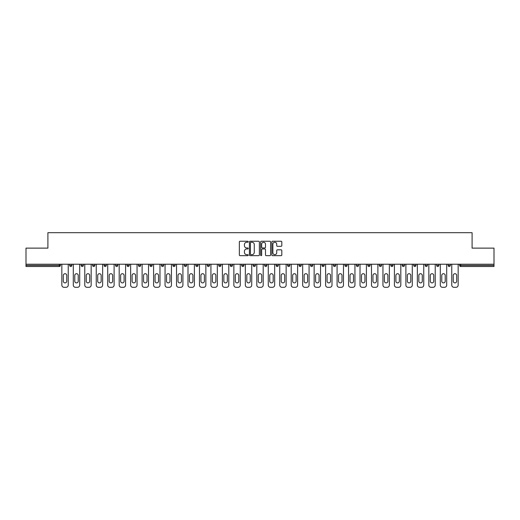 <?xml version="1.0" encoding="UTF-8"?>
<svg xmlns="http://www.w3.org/2000/svg" width="520" height="520" viewBox="0 0 520 520"><rect width="100%" height="100%" fill="white"/><g stroke="black" fill="none" stroke-linecap="round" stroke-linejoin="round"><path stroke-width="0.78" d="M248.235 241.748A0.507 0.507 0 0 0 247.734 241.241L240.065 241.241A0.722 0.722 0 0 0 239.343 241.963L239.343 254.95A0.722 0.722 0 0 0 240.065 255.671L247.734 255.671A0.507 0.507 0 0 0 248.235 255.171A0.507 0.507 0 0 0 247.734 254.664L246.74 254.664A2.308 2.308 0 0 1 244.433 252.356L244.433 251.27A2.308 2.308 0 0 1 246.74 248.963L247.734 248.963A0.507 0.507 0 0 0 248.235 248.456A0.507 0.507 0 0 0 247.734 247.956L246.74 247.956A2.308 2.308 0 0 1 244.433 245.642L244.433 244.562A2.308 2.308 0 0 1 246.74 242.255L247.734 242.255A0.507 0.507 0 0 0 248.235 241.748M281.086 246.331A0.722 0.722 0 0 0 281.808 245.609L281.808 241.963A0.722 0.722 0 0 0 281.086 241.241L272.571 241.241A0.722 0.722 0 0 0 271.85 241.963L271.85 254.95A0.722 0.722 0 0 0 272.571 255.671L281.086 255.671A0.722 0.722 0 0 0 281.808 254.95L281.808 250.549A0.722 0.722 0 0 0 281.086 249.828L277.446 249.828A0.722 0.722 0 0 0 276.725 250.549L276.725 252.733A1.931 1.931 0 0 1 274.794 254.664A1.931 1.931 0 0 1 272.864 252.733L272.864 244.186A1.931 1.931 0 0 1 274.794 242.255A1.931 1.931 0 0 1 276.725 244.186L276.725 245.609A0.722 0.722 0 0 0 277.446 246.331L281.086 246.331M26 264.225L26 248.125L47.905 248.125L47.905 232.687L472.095 232.687L472.095 248.125L494 248.125L494 264.225L26 264.225L26 265.401L59.3 265.401L59.3 264.225M259.37 241.963A0.722 0.722 0 0 0 258.648 241.241L250.133 241.241A0.722 0.722 0 0 0 249.411 241.963L249.411 254.95A0.722 0.722 0 0 0 250.133 255.671L258.648 255.671A0.722 0.722 0 0 0 259.37 254.95L259.37 241.963M261.352 241.241L269.867 241.241A0.722 0.722 0 0 1 270.589 241.963L270.589 254.95A0.722 0.722 0 0 1 269.867 255.671L266.227 255.671A0.722 0.722 0 0 1 265.499 254.95L265.499 249.685A0.722 0.722 0 0 0 264.778 248.963L262.366 248.963A0.722 0.722 0 0 0 261.644 249.685L261.644 255.171A0.507 0.507 0 0 1 261.137 255.671A0.507 0.507 0 0 1 260.631 255.171L260.631 241.963A0.722 0.722 0 0 1 261.352 241.241M60.405 264.225L60.405 265.401A1.105 1.105 0 0 1 59.3 266.507L26 266.507L26 265.401M494 264.225L494 266.507L460.7 266.507A1.105 1.105 0 0 1 459.596 265.401L459.596 264.225M71.87 264.225L71.87 265.401L69.667 265.401A1.105 1.105 0 0 0 70.772 266.507A1.105 1.105 0 0 1 69.667 265.401L69.667 264.225M59.3 266.507A1.105 1.105 0 0 0 60.405 265.401A1.105 1.105 0 0 1 59.3 266.507L59.3 265.401L60.405 265.401M81.139 264.225L81.139 265.401L81.139 264.225M83.343 264.225L83.343 265.401L83.343 264.225M94.809 264.225L94.809 265.401L92.606 265.401A1.105 1.105 0 0 0 93.71 266.507A1.105 1.105 0 0 1 92.606 265.401L92.606 264.225M104.072 264.225L104.072 265.401L104.072 264.225M106.281 264.225L106.281 265.401A1.105 1.105 0 0 1 105.177 266.507A1.105 1.105 0 0 1 104.072 265.401A1.105 1.105 0 0 0 105.177 266.507A1.105 1.105 0 0 0 106.281 265.401A1.105 1.105 0 0 1 105.177 266.507A1.105 1.105 0 0 1 104.072 265.401L106.281 265.401M115.544 265.401A1.105 1.105 0 0 0 116.642 266.507A1.105 1.105 0 0 0 117.748 265.401A1.105 1.105 0 0 1 116.642 266.507A1.105 1.105 0 0 0 117.748 265.401L117.748 264.225L117.748 265.401L115.544 265.401A1.105 1.105 0 0 0 116.642 266.507A1.105 1.105 0 0 1 115.544 265.401L115.544 264.225M129.214 264.225L129.214 265.401A1.105 1.105 0 0 1 128.115 266.507A1.105 1.105 0 0 1 127.01 265.401L127.01 264.225M139.581 266.507A1.105 1.105 0 0 0 140.686 265.401L140.686 264.225L140.686 265.401A1.105 1.105 0 0 1 139.581 266.507A1.105 1.105 0 0 1 138.476 265.401L138.476 264.225M152.152 264.225L152.152 265.401A1.105 1.105 0 0 1 151.047 266.507A1.105 1.105 0 0 1 149.948 265.401L149.948 264.225M163.618 264.225L163.618 265.401A1.105 1.105 0 0 1 162.519 266.507A1.105 1.105 0 0 1 161.415 265.401L161.415 264.225M173.986 266.507A1.105 1.105 0 0 0 175.091 265.401L175.091 264.225L175.091 265.401A1.105 1.105 0 0 1 173.986 266.507A1.105 1.105 0 0 1 172.887 265.401L172.887 264.225M186.556 264.225L186.556 265.401A1.105 1.105 0 0 1 185.458 266.507A1.105 1.105 0 0 1 184.353 265.401L184.353 264.225M198.029 264.225L198.029 265.401A1.105 1.105 0 0 1 196.924 266.507A1.105 1.105 0 0 1 195.819 265.401L195.819 264.225M209.495 264.225L209.495 265.401L207.292 265.401A1.105 1.105 0 0 0 208.39 266.507A1.105 1.105 0 0 1 207.292 265.401L207.292 264.225M220.961 264.225L220.961 265.401A1.105 1.105 0 0 1 219.863 266.507A1.105 1.105 0 0 1 218.758 265.401L218.758 264.225M232.433 264.225L232.433 265.401A1.105 1.105 0 0 1 231.328 266.507A1.105 1.105 0 0 1 230.224 265.401L230.224 264.225M243.9 264.225L243.9 265.401A1.105 1.105 0 0 1 242.794 266.507A1.105 1.105 0 0 1 241.696 265.401L241.696 264.225M254.267 266.507A1.105 1.105 0 0 0 255.366 265.401L255.366 264.225L255.366 265.401A1.105 1.105 0 0 1 254.267 266.507A1.105 1.105 0 0 1 253.162 265.401L253.162 264.225M266.838 264.225L266.838 265.401A1.105 1.105 0 0 1 265.733 266.507A1.105 1.105 0 0 1 264.635 265.401L264.635 264.225M278.304 264.225L278.304 265.401A1.105 1.105 0 0 1 277.206 266.507A1.105 1.105 0 0 1 276.101 265.401L276.101 264.225M287.567 264.225L287.567 265.401L287.567 264.225M289.776 264.225L289.776 265.401A1.105 1.105 0 0 1 288.672 266.507A1.105 1.105 0 0 1 287.567 265.401L289.776 265.401A1.105 1.105 0 0 1 288.672 266.507M299.039 264.225L299.039 265.401L299.039 264.225M301.243 264.225L301.243 265.401A1.105 1.105 0 0 1 300.137 266.507A1.105 1.105 0 0 1 299.039 265.401L301.243 265.401A1.105 1.105 0 0 1 300.137 266.507M310.505 264.225L310.505 265.401L310.505 264.225M312.709 264.225L312.709 265.401L312.709 264.225M321.971 264.225L321.971 265.401L321.971 264.225M324.181 264.225L324.181 265.401L324.181 264.225M335.647 264.225L335.647 265.401A1.105 1.105 0 0 1 334.542 266.507A1.105 1.105 0 0 1 333.444 265.401L333.444 264.225M347.113 264.225L347.113 265.401L344.91 265.401A1.105 1.105 0 0 0 346.015 266.507A1.105 1.105 0 0 1 344.91 265.401L344.91 264.225M358.585 264.225L358.585 265.401A1.105 1.105 0 0 1 357.481 266.507A1.105 1.105 0 0 1 356.382 265.401L356.382 264.225M367.848 264.225L367.848 265.401L367.848 264.225M370.051 264.225L370.051 265.401L370.051 264.225M381.524 264.225L381.524 265.401A1.105 1.105 0 0 1 380.419 266.507A1.105 1.105 0 0 1 379.314 265.401L379.314 264.225M392.99 264.225L392.99 265.401L390.787 265.401A1.105 1.105 0 0 0 391.885 266.507A1.105 1.105 0 0 1 390.787 265.401L390.787 264.225M404.456 264.225L404.456 265.401A1.105 1.105 0 0 1 403.357 266.507A1.105 1.105 0 0 1 402.253 265.401L402.253 264.225M415.928 264.225L415.928 265.401L413.719 265.401A1.105 1.105 0 0 0 414.824 266.507A1.105 1.105 0 0 1 413.719 265.401L413.719 264.225M427.394 264.225L427.394 265.401A1.105 1.105 0 0 1 426.29 266.507A1.105 1.105 0 0 1 425.191 265.401L425.191 264.225M438.861 264.225L438.861 265.401L436.657 265.401A1.105 1.105 0 0 0 437.762 266.507A1.105 1.105 0 0 1 436.657 265.401L436.657 264.225M450.333 264.225L450.333 265.401A1.105 1.105 0 0 1 449.228 266.507A1.105 1.105 0 0 1 448.13 265.401L448.13 264.225M70.772 266.507A1.105 1.105 0 0 0 71.87 265.401A1.105 1.105 0 0 1 70.772 266.507A1.105 1.105 0 0 1 69.667 265.401M82.238 266.507A1.105 1.105 0 0 1 81.139 265.401A1.105 1.105 0 0 0 82.238 266.507A1.105 1.105 0 0 0 83.343 265.401A1.105 1.105 0 0 1 82.238 266.507A1.105 1.105 0 0 1 81.139 265.401L83.343 265.401A1.105 1.105 0 0 1 82.238 266.507M94.809 265.401A1.105 1.105 0 0 1 93.71 266.507A1.105 1.105 0 0 0 94.809 265.401A1.105 1.105 0 0 1 93.71 266.507A1.105 1.105 0 0 1 92.606 265.401M208.39 266.507A1.105 1.105 0 0 0 209.495 265.401A1.105 1.105 0 0 1 208.39 266.507A1.105 1.105 0 0 1 207.292 265.401M311.61 266.507A1.105 1.105 0 0 1 310.505 265.401A1.105 1.105 0 0 0 311.61 266.507A1.105 1.105 0 0 0 312.709 265.401A1.105 1.105 0 0 1 311.61 266.507A1.105 1.105 0 0 1 310.505 265.401L312.709 265.401M323.076 266.507A1.105 1.105 0 0 1 321.971 265.401A1.105 1.105 0 0 0 323.076 266.507A1.105 1.105 0 0 0 324.181 265.401A1.105 1.105 0 0 1 323.076 266.507A1.105 1.105 0 0 1 321.971 265.401L324.181 265.401A1.105 1.105 0 0 1 323.076 266.507M347.113 265.401A1.105 1.105 0 0 1 346.015 266.507A1.105 1.105 0 0 0 347.113 265.401A1.105 1.105 0 0 1 346.015 266.507A1.105 1.105 0 0 1 344.91 265.401M368.953 266.507A1.105 1.105 0 0 1 367.848 265.401A1.105 1.105 0 0 0 368.953 266.507A1.105 1.105 0 0 0 370.051 265.401A1.105 1.105 0 0 1 368.953 266.507A1.105 1.105 0 0 1 367.848 265.401L370.051 265.401M391.885 266.507A1.105 1.105 0 0 0 392.99 265.401A1.105 1.105 0 0 1 391.885 266.507A1.105 1.105 0 0 1 390.787 265.401M415.928 265.401A1.105 1.105 0 0 1 414.824 266.507A1.105 1.105 0 0 0 415.928 265.401A1.105 1.105 0 0 1 414.824 266.507A1.105 1.105 0 0 1 413.719 265.401M437.762 266.507A1.105 1.105 0 0 0 438.861 265.401A1.105 1.105 0 0 1 437.762 266.507A1.105 1.105 0 0 1 436.657 265.401M449.228 266.507A1.105 1.105 0 0 0 450.333 265.401A1.105 1.105 0 0 1 449.228 266.507M460.7 264.225L460.7 266.507A1.105 1.105 0 0 1 459.596 265.401L494 265.401M250.926 242.255A0.507 0.507 0 0 0 250.419 242.756L250.419 254.156A0.507 0.507 0 0 0 250.926 254.664L251.972 254.664A2.308 2.308 0 0 0 254.28 252.356L254.28 244.562A2.308 2.308 0 0 0 251.972 242.255L250.926 242.255M265.499 244.218A1.931 1.931 0 0 0 263.575 242.287A1.931 1.931 0 0 0 261.644 244.218L261.644 247.234A0.722 0.722 0 0 0 262.366 247.956L264.778 247.956A0.722 0.722 0 0 0 265.499 247.234L265.499 244.218M68.237 264.225L68.237 285.103A2.204 2.204 0 0 1 66.027 287.313L64.044 287.313A2.204 2.204 0 0 1 61.841 285.103L61.841 264.225M63.31 275.438A1.729 1.729 0 0 1 65.039 273.709A1.729 1.729 0 0 1 66.761 275.438L66.761 281.171A1.729 1.729 0 0 1 65.039 282.9A1.729 1.729 0 0 1 63.31 281.171L63.31 275.438M79.703 264.225L79.703 285.103A2.204 2.204 0 0 1 77.5 287.313L75.511 287.313A2.204 2.204 0 0 1 73.307 285.103L73.307 264.225M74.776 275.438A1.729 1.729 0 0 1 76.505 273.709A1.729 1.729 0 0 1 78.234 275.438L78.234 281.171A1.729 1.729 0 0 1 76.505 282.9A1.729 1.729 0 0 1 74.776 281.171L74.776 275.438M91.169 264.225L91.169 285.103A2.204 2.204 0 0 1 88.966 287.313L86.983 287.313A2.204 2.204 0 0 1 84.773 285.103L84.773 264.225M86.249 275.438A1.729 1.729 0 0 1 87.971 273.709A1.729 1.729 0 0 1 89.7 275.438L89.7 281.171A1.729 1.729 0 0 1 87.971 282.9A1.729 1.729 0 0 1 86.249 281.171L86.249 275.438M102.642 264.225L102.642 285.103A2.204 2.204 0 0 1 100.431 287.313L98.449 287.313A2.204 2.204 0 0 1 96.245 285.103L96.245 264.225M97.715 275.438A1.729 1.729 0 0 1 99.444 273.709A1.729 1.729 0 0 1 101.173 275.438L101.173 281.171A1.729 1.729 0 0 1 99.444 282.9A1.729 1.729 0 0 1 97.715 281.171L97.715 275.438M114.108 264.225L114.108 285.103A2.204 2.204 0 0 1 111.904 287.313L109.915 287.313A2.204 2.204 0 0 1 107.712 285.103L107.712 264.225M109.181 275.438A1.729 1.729 0 0 1 110.909 273.709A1.729 1.729 0 0 1 112.638 275.438L112.638 281.171A1.729 1.729 0 0 1 110.909 282.9A1.729 1.729 0 0 1 109.181 281.171L109.181 275.438M125.58 264.225L125.58 285.103A2.204 2.204 0 0 1 123.37 287.313L121.388 287.313A2.204 2.204 0 0 1 119.184 285.103L119.184 264.225M120.653 275.438A1.729 1.729 0 0 1 122.382 273.709A1.729 1.729 0 0 1 124.105 275.438L124.105 281.171A1.729 1.729 0 0 1 122.382 282.9A1.729 1.729 0 0 1 120.653 281.171L120.653 275.438M137.046 264.225L137.046 285.103A2.204 2.204 0 0 1 134.843 287.313L132.853 287.313A2.204 2.204 0 0 1 130.65 285.103L130.65 264.225M132.119 275.438A1.729 1.729 0 0 1 133.848 273.709A1.729 1.729 0 0 1 135.577 275.438L135.577 281.171A1.729 1.729 0 0 1 133.848 282.9A1.729 1.729 0 0 1 132.119 281.171L132.119 275.438M148.512 264.225L148.512 285.103A2.204 2.204 0 0 1 146.309 287.313L144.326 287.313A2.204 2.204 0 0 1 142.116 285.103L142.116 264.225M143.585 275.438A1.729 1.729 0 0 1 145.314 273.709A1.729 1.729 0 0 1 147.043 275.438L147.043 281.171A1.729 1.729 0 0 1 145.314 282.9A1.729 1.729 0 0 1 143.585 281.171L143.585 275.438M159.984 264.225L159.984 285.103A2.204 2.204 0 0 1 157.774 287.313L155.792 287.313A2.204 2.204 0 0 1 153.589 285.103L153.589 264.225M155.058 275.438A1.729 1.729 0 0 1 156.787 273.709A1.729 1.729 0 0 1 158.509 275.438L158.509 281.171A1.729 1.729 0 0 1 156.787 282.9A1.729 1.729 0 0 1 155.058 281.171L155.058 275.438M171.451 264.225L171.451 285.103A2.204 2.204 0 0 1 169.247 287.313L167.258 287.313A2.204 2.204 0 0 1 165.055 285.103L165.055 264.225M166.524 275.438A1.729 1.729 0 0 1 168.253 273.709A1.729 1.729 0 0 1 169.982 275.438L169.982 281.171A1.729 1.729 0 0 1 168.253 282.9A1.729 1.729 0 0 1 166.524 281.171L166.524 275.438M182.917 264.225L182.917 285.103A2.204 2.204 0 0 1 180.713 287.313L178.731 287.313A2.204 2.204 0 0 1 176.52 285.103L176.52 264.225M177.996 275.438A1.729 1.729 0 0 1 179.719 273.709A1.729 1.729 0 0 1 181.447 275.438L181.447 281.171A1.729 1.729 0 0 1 179.719 282.9A1.729 1.729 0 0 1 177.996 281.171L177.996 275.438M194.389 264.225L194.389 285.103A2.204 2.204 0 0 1 192.179 287.313L190.197 287.313A2.204 2.204 0 0 1 187.993 285.103L187.993 264.225M189.462 275.438A1.729 1.729 0 0 1 191.191 273.709A1.729 1.729 0 0 1 192.92 275.438L192.92 281.171A1.729 1.729 0 0 1 191.191 282.9A1.729 1.729 0 0 1 189.462 281.171L189.462 275.438M205.855 264.225L205.855 285.103A2.204 2.204 0 0 1 203.651 287.313L201.662 287.313A2.204 2.204 0 0 1 199.459 285.103L199.459 264.225M200.928 275.438A1.729 1.729 0 0 1 202.657 273.709A1.729 1.729 0 0 1 204.386 275.438L204.386 281.171A1.729 1.729 0 0 1 202.657 282.9A1.729 1.729 0 0 1 200.928 281.171L200.928 275.438M217.321 264.225L217.321 285.103A2.204 2.204 0 0 1 215.118 287.313L213.135 287.313A2.204 2.204 0 0 1 210.931 285.103L210.931 264.225M212.4 275.438A1.729 1.729 0 0 1 214.13 273.709A1.729 1.729 0 0 1 215.852 275.438L215.852 281.171A1.729 1.729 0 0 1 214.13 282.9A1.729 1.729 0 0 1 212.4 281.171L212.4 275.438M228.794 264.225L228.794 285.103A2.204 2.204 0 0 1 226.59 287.313L224.601 287.313A2.204 2.204 0 0 1 222.397 285.103L222.397 264.225M223.867 275.438A1.729 1.729 0 0 1 225.596 273.709A1.729 1.729 0 0 1 227.325 275.438L227.325 281.171A1.729 1.729 0 0 1 225.596 282.9A1.729 1.729 0 0 1 223.867 281.171L223.867 275.438M240.26 264.225L240.26 285.103A2.204 2.204 0 0 1 238.056 287.313L236.073 287.313A2.204 2.204 0 0 1 233.864 285.103L233.864 264.225M235.333 275.438A1.729 1.729 0 0 1 237.061 273.709A1.729 1.729 0 0 1 238.791 275.438L238.791 281.171A1.729 1.729 0 0 1 237.061 282.9A1.729 1.729 0 0 1 235.333 281.171L235.333 275.438M251.732 264.225L251.732 285.103A2.204 2.204 0 0 1 249.522 287.313L247.54 287.313A2.204 2.204 0 0 1 245.336 285.103L245.336 264.225M246.805 275.438A1.729 1.729 0 0 1 248.534 273.709A1.729 1.729 0 0 1 250.257 275.438L250.257 281.171A1.729 1.729 0 0 1 248.534 282.9A1.729 1.729 0 0 1 246.805 281.171L246.805 275.438M263.198 264.225L263.198 285.103A2.204 2.204 0 0 1 260.995 287.313L259.006 287.313A2.204 2.204 0 0 1 256.802 285.103L256.802 264.225M258.271 275.438A1.729 1.729 0 0 1 260 273.709A1.729 1.729 0 0 1 261.729 275.438L261.729 281.171A1.729 1.729 0 0 1 260 282.9A1.729 1.729 0 0 1 258.271 281.171L258.271 275.438M274.664 264.225L274.664 285.103A2.204 2.204 0 0 1 272.461 287.313L270.478 287.313A2.204 2.204 0 0 1 268.268 285.103L268.268 264.225M269.744 275.438A1.729 1.729 0 0 1 271.466 273.709A1.729 1.729 0 0 1 273.195 275.438L273.195 281.171A1.729 1.729 0 0 1 271.466 282.9A1.729 1.729 0 0 1 269.744 281.171L269.744 275.438M286.137 264.225L286.137 285.103A2.204 2.204 0 0 1 283.927 287.313L281.944 287.313A2.204 2.204 0 0 1 279.74 285.103L279.74 264.225M281.209 275.438A1.729 1.729 0 0 1 282.939 273.709A1.729 1.729 0 0 1 284.668 275.438L284.668 281.171A1.729 1.729 0 0 1 282.939 282.9A1.729 1.729 0 0 1 281.209 281.171L281.209 275.438M297.603 264.225L297.603 285.103A2.204 2.204 0 0 1 295.399 287.313L293.41 287.313A2.204 2.204 0 0 1 291.207 285.103L291.207 264.225M292.675 275.438A1.729 1.729 0 0 1 294.405 273.709A1.729 1.729 0 0 1 296.133 275.438L296.133 281.171A1.729 1.729 0 0 1 294.405 282.9A1.729 1.729 0 0 1 292.675 281.171L292.675 275.438M309.069 264.225L309.069 285.103A2.204 2.204 0 0 1 306.865 287.313L304.882 287.313A2.204 2.204 0 0 1 302.679 285.103L302.679 264.225M304.148 275.438A1.729 1.729 0 0 1 305.87 273.709A1.729 1.729 0 0 1 307.6 275.438L307.6 281.171A1.729 1.729 0 0 1 305.87 282.9A1.729 1.729 0 0 1 304.148 281.171L304.148 275.438M320.541 264.225L320.541 285.103A2.204 2.204 0 0 1 318.338 287.313L316.349 287.313A2.204 2.204 0 0 1 314.145 285.103L314.145 264.225M315.614 275.438A1.729 1.729 0 0 1 317.343 273.709A1.729 1.729 0 0 1 319.072 275.438L319.072 281.171A1.729 1.729 0 0 1 317.343 282.9A1.729 1.729 0 0 1 315.614 281.171L315.614 275.438M332.007 264.225L332.007 285.103A2.204 2.204 0 0 1 329.803 287.313L327.821 287.313A2.204 2.204 0 0 1 325.611 285.103L325.611 264.225M327.08 275.438A1.729 1.729 0 0 1 328.809 273.709A1.729 1.729 0 0 1 330.538 275.438L330.538 281.171A1.729 1.729 0 0 1 328.809 282.9A1.729 1.729 0 0 1 327.08 281.171L327.08 275.438M343.479 264.225L343.479 285.103A2.204 2.204 0 0 1 341.269 287.313L339.287 287.313A2.204 2.204 0 0 1 337.084 285.103L337.084 264.225M338.553 275.438A1.729 1.729 0 0 1 340.281 273.709A1.729 1.729 0 0 1 342.004 275.438L342.004 281.171A1.729 1.729 0 0 1 340.281 282.9A1.729 1.729 0 0 1 338.553 281.171L338.553 275.438M354.946 264.225L354.946 285.103A2.204 2.204 0 0 1 352.742 287.313L350.753 287.313A2.204 2.204 0 0 1 348.55 285.103L348.55 264.225M350.019 275.438A1.729 1.729 0 0 1 351.748 273.709A1.729 1.729 0 0 1 353.476 275.438L353.476 281.171A1.729 1.729 0 0 1 351.748 282.9A1.729 1.729 0 0 1 350.019 281.171L350.019 275.438M366.412 264.225L366.412 285.103A2.204 2.204 0 0 1 364.208 287.313L362.226 287.313A2.204 2.204 0 0 1 360.016 285.103L360.016 264.225M361.491 275.438A1.729 1.729 0 0 1 363.214 273.709A1.729 1.729 0 0 1 364.943 275.438L364.943 281.171A1.729 1.729 0 0 1 363.214 282.9A1.729 1.729 0 0 1 361.491 281.171L361.491 275.438M377.884 264.225L377.884 285.103A2.204 2.204 0 0 1 375.674 287.313L373.692 287.313A2.204 2.204 0 0 1 371.488 285.103L371.488 264.225M372.957 275.438A1.729 1.729 0 0 1 374.686 273.709A1.729 1.729 0 0 1 376.415 275.438L376.415 281.171A1.729 1.729 0 0 1 374.686 282.9A1.729 1.729 0 0 1 372.957 281.171L372.957 275.438M389.35 264.225L389.35 285.103A2.204 2.204 0 0 1 387.147 287.313L385.157 287.313A2.204 2.204 0 0 1 382.954 285.103L382.954 264.225M384.423 275.438A1.729 1.729 0 0 1 386.152 273.709A1.729 1.729 0 0 1 387.881 275.438L387.881 281.171A1.729 1.729 0 0 1 386.152 282.9A1.729 1.729 0 0 1 384.423 281.171L384.423 275.438M400.816 264.225L400.816 285.103A2.204 2.204 0 0 1 398.613 287.313L396.63 287.313A2.204 2.204 0 0 1 394.42 285.103L394.42 264.225M395.896 275.438A1.729 1.729 0 0 1 397.618 273.709A1.729 1.729 0 0 1 399.347 275.438L399.347 281.171A1.729 1.729 0 0 1 397.618 282.9A1.729 1.729 0 0 1 395.896 281.171L395.896 275.438M412.288 264.225L412.288 285.103A2.204 2.204 0 0 1 410.085 287.313L408.096 287.313A2.204 2.204 0 0 1 405.893 285.103L405.893 264.225M407.362 275.438A1.729 1.729 0 0 1 409.091 273.709A1.729 1.729 0 0 1 410.82 275.438L410.82 281.171A1.729 1.729 0 0 1 409.091 282.9A1.729 1.729 0 0 1 407.362 281.171L407.362 275.438M423.755 264.225L423.755 285.103A2.204 2.204 0 0 1 421.551 287.313L419.569 287.313A2.204 2.204 0 0 1 417.359 285.103L417.359 264.225M418.828 275.438A1.729 1.729 0 0 1 420.557 273.709A1.729 1.729 0 0 1 422.286 275.438L422.286 281.171A1.729 1.729 0 0 1 420.557 282.9A1.729 1.729 0 0 1 418.828 281.171L418.828 275.438M435.227 264.225L435.227 285.103A2.204 2.204 0 0 1 433.017 287.313L431.035 287.313A2.204 2.204 0 0 1 428.831 285.103L428.831 264.225M430.3 275.438A1.729 1.729 0 0 1 432.029 273.709A1.729 1.729 0 0 1 433.751 275.438L433.751 281.171A1.729 1.729 0 0 1 432.029 282.9A1.729 1.729 0 0 1 430.3 281.171L430.3 275.438M446.693 264.225L446.693 285.103A2.204 2.204 0 0 1 444.49 287.313L442.5 287.313A2.204 2.204 0 0 1 440.297 285.103L440.297 264.225M441.766 275.438A1.729 1.729 0 0 1 443.495 273.709A1.729 1.729 0 0 1 445.224 275.438L445.224 281.171A1.729 1.729 0 0 1 443.495 282.9A1.729 1.729 0 0 1 441.766 281.171L441.766 275.438M458.159 264.225L458.159 285.103A2.204 2.204 0 0 1 455.956 287.313L453.973 287.313A2.204 2.204 0 0 1 451.763 285.103L451.763 264.225M453.238 275.438A1.729 1.729 0 0 1 454.961 273.709A1.729 1.729 0 0 1 456.69 275.438L456.69 281.171A1.729 1.729 0 0 1 454.961 282.9A1.729 1.729 0 0 1 453.238 281.171L453.238 275.438M128.115 266.507A1.105 1.105 0 0 0 129.214 265.401L127.01 265.401M140.686 265.401L138.476 265.401M151.047 266.507A1.105 1.105 0 0 0 152.152 265.401L149.948 265.401M162.519 266.507A1.105 1.105 0 0 0 163.618 265.401L161.415 265.401M175.091 265.401L172.887 265.401M185.458 266.507A1.105 1.105 0 0 0 186.556 265.401L184.353 265.401M196.924 266.507A1.105 1.105 0 0 0 198.029 265.401L195.819 265.401M219.863 266.507A1.105 1.105 0 0 0 220.961 265.401L218.758 265.401M231.328 266.507A1.105 1.105 0 0 0 232.433 265.401L230.224 265.401M242.794 266.507A1.105 1.105 0 0 0 243.9 265.401L241.696 265.401M255.366 265.401L253.162 265.401M265.733 266.507A1.105 1.105 0 0 0 266.838 265.401L264.635 265.401M277.206 266.507A1.105 1.105 0 0 0 278.304 265.401L276.101 265.401M334.542 266.507A1.105 1.105 0 0 0 335.647 265.401L333.444 265.401M357.481 266.507A1.105 1.105 0 0 0 358.585 265.401L356.382 265.401M380.419 266.507A1.105 1.105 0 0 0 381.524 265.401L379.314 265.401M403.357 266.507A1.105 1.105 0 0 0 404.456 265.401L402.253 265.401M426.29 266.507A1.105 1.105 0 0 0 427.394 265.401L425.191 265.401M450.333 265.401L448.13 265.401M460.7 266.507A1.105 1.105 0 0 1 459.596 265.401"/></g></svg>
